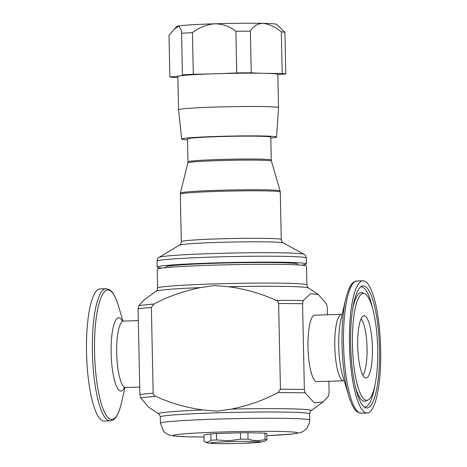 <?xml version="1.0" encoding="UTF-8"?>
<svg xmlns="http://www.w3.org/2000/svg" width="467" height="467" viewBox="0 0 467 467"><rect width="100%" height="100%" fill="white"/><g stroke="black" fill="none" stroke-linecap="round" stroke-linejoin="round"><path stroke-width="0.7" d="M357.891 350.46A31.131 7.314 88.2 0 0 365.258 377.867A31.131 7.314 88.2 0 0 372.228 343.327A31.131 7.314 88.2 0 0 363.349 315.966A31.131 7.314 88.2 0 0 357.891 350.46M362.766 375.054A28.995 6.818 88.2 0 0 366.881 343.724A28.995 6.818 88.2 0 0 361.038 318.926M216.478 433.539L216.612 439.943L228.62 440.778L240.575 439.202L240.441 432.798L216.478 433.539A31.663 1.284 178.8 0 0 210.833 433.872L203.892 434.981L204.026 441.385L204.429 441.63C208.679 443.381 207.103 442.827 212.1 443.405C221.819 443.848 230.937 443.638 241.538 443.37L260.615 442.226L265.011 441.099L266.926 439.774A31.663 1.284 178.8 0 0 265.081 439.505L264.947 433.102L247.924 432.734A31.663 1.284 178.8 0 0 240.441 432.798M247.924 432.734L248.059 439.138C253.762 440.924 259.436 441.046 265.081 439.505M248.059 439.138A31.663 1.284 178.8 0 0 240.575 439.202M352.754 353.011A53.431 12.556 -91.8 0 1 364.715 293.731A53.431 12.556 -91.8 0 1 377.365 340.776A53.431 12.556 -91.8 0 1 367.984 399.98A53.431 12.556 -91.8 0 1 352.754 353.011M350.991 353.893A61.084 14.36 88.2 0 0 365.457 407.673A61.084 14.36 88.2 0 0 379.128 339.894A61.084 14.36 88.2 0 0 361.715 286.207A61.084 14.36 88.2 0 0 350.991 353.893M380.284 339.322A66.121 15.545 88.2 0 0 363.022 280.801A66.121 15.545 88.2 0 0 349.83 354.465A66.121 15.545 88.2 0 0 367.091 412.986A66.121 15.545 88.2 0 0 380.284 339.322M104.17 421.076A66.121 15.545 -91.8 0 1 86.529 352.702A66.121 15.545 -91.8 0 1 100.101 288.892L105.997 288.711A66.121 15.545 -91.8 0 0 92.425 352.521A66.121 15.545 -91.8 0 0 110.066 420.895L104.17 421.076M270.807 138.092A47.43 1.926 178.8 0 0 276.557 137.059A47.43 1.926 178.8 0 0 217.943 136.405A47.43 1.926 178.8 0 0 181.721 139.043A47.43 1.926 178.8 0 0 187.506 139.837M276.557 137.059L278.507 107.702A49.992 2.031 178.8 0 0 278.507 107.696A49.992 2.031 178.8 0 0 216.723 107.019A49.992 2.031 178.8 0 0 178.546 109.792A49.992 2.031 178.8 0 0 178.546 109.798L177.845 76.495A49.992 2.031 178.8 0 1 179.842 75.888A66.658 2.709 178.8 0 0 182.504 75.07A66.658 2.709 178.8 0 0 182.387 74.918L181.581 31.026L178.797 25.942A49.992 2.031 -1.2 0 1 214.902 23.788C206.677 24.523 199.187 27.477 192.422 32.643A58.322 2.37 178.8 0 0 181.517 33.297M278.507 107.696L277.812 74.405A49.992 2.031 178.8 0 0 263.931 73.29A49.992 2.031 178.8 0 0 216.028 73.722A49.992 2.031 178.8 0 0 215.947 73.728A49.992 2.031 178.8 0 0 179.842 75.888A66.658 2.709 178.8 0 1 169.871 76.921L168.996 35.305L174.109 29.316L178.797 25.942A49.992 2.031 -1.2 0 0 176.841 26.473L174.109 29.316M301.472 265.157A74.656 3.03 178.8 0 0 306.451 263.96A74.656 3.03 178.8 0 0 214.19 262.944A74.656 3.03 178.8 0 0 157.169 267.089A74.656 3.03 178.8 0 0 162.189 268.076M271.269 160.058L270.79 137.17A41.662 1.693 178.8 0 0 219.303 136.603A41.662 1.693 178.8 0 0 187.489 138.915L187.968 161.804A41.662 1.693 -1.2 0 1 219.788 159.492A41.662 1.693 -1.2 0 1 271.269 160.058L271.432 161.115A41.802 1.699 178.8 0 0 219.776 160.566A41.802 1.699 178.8 0 0 187.851 162.866L180.431 193.04A49.852 2.026 -1.2 0 1 218.503 190.297A49.852 2.026 -1.2 0 1 280.107 190.95L280.276 192.048A49.992 2.031 178.8 0 0 218.492 191.365A49.992 2.031 178.8 0 0 180.309 194.138L181.307 241.62A49.992 2.031 -1.2 0 1 219.49 238.847A49.992 2.031 -1.2 0 1 281.268 239.524C281.706 241.55 282.377 242.688 283.294 242.939A52.076 2.113 178.8 0 0 219.07 242.379A52.076 2.113 178.8 0 0 179.421 245.117L159.229 257.311A72.572 2.948 -1.2 0 1 214.481 253.493A72.572 2.948 -1.2 0 1 303.982 254.276C305.26 254.766 306.037 256.021 306.323 258.041A74.656 3.03 178.8 0 0 214.067 257.025A74.656 3.03 178.8 0 0 157.046 261.17L157.169 267.089M297.8 264.906L297.788 264.141A65.993 2.679 178.8 0 0 216.233 263.248A65.993 2.679 178.8 0 0 165.832 266.908L165.849 267.673M343.665 380.815L316.865 381.638A33.245 7.816 -91.8 0 1 307.998 347.261A33.245 7.816 -91.8 0 1 314.822 315.178L341.622 314.355A33.245 7.816 88.2 0 0 334.985 351.394A33.245 7.816 88.2 0 0 343.665 380.815L344.249 380.85M214.236 265.128A74.656 3.03 -1.2 0 1 306.492 266.143L306.889 284.923A74.656 3.03 -1.2 0 0 214.627 283.907A74.656 3.03 -1.2 0 0 157.607 288.051L157.216 269.266A74.656 3.03 -1.2 0 1 214.236 265.128M214.581 285.495L200.617 287.602C184.161 290.824 168.569 296.317 153.841 304.093L151.366 307.444L153.158 393.179C153.41 394.749 154.279 395.812 155.774 396.372C170.671 403.19 186.473 407.72 203.18 409.962L217.213 411.205L231.183 409.098C247.633 405.881 263.225 400.382 277.953 392.613L280.433 389.256L278.641 303.527C278.39 301.951 277.515 300.888 276.02 300.334C261.123 293.51 245.327 288.98 228.62 286.738L214.581 285.495M266.926 439.774L266.791 433.37A31.663 1.284 178.8 0 0 264.947 433.102M203.18 409.962A76.36 3.1 -1.2 0 0 158.669 413.896L148.868 407.352L140.73 397.913L139.878 394.527L138.086 308.792L138.798 305.634L144.169 299.884L156.095 291.175A76.36 3.1 -1.2 0 1 200.617 287.602M327.472 314.787L327.314 307.35L326.462 303.964L318.325 294.525L310.596 293.667L303.287 300.573L302.575 303.731L304.367 389.466L305.22 392.852L314.122 402.764L323.03 401.994L328.4 396.244L329.112 393.086L328.867 381.27M251.252 72.794A66.658 2.709 178.8 0 0 263.931 73.29A66.658 2.709 178.8 0 0 282.196 73.459A58.322 2.37 178.8 0 1 285.786 73.979L284.917 32.357A58.322 2.37 178.8 0 0 281.327 31.838C275.01 26.8 268.864 23.975 262.886 23.35C257.165 23.706 252.997 26.315 250.382 31.172L251.252 72.794A58.322 2.37 178.8 0 0 236.757 72.922A66.658 2.709 178.8 0 1 215.947 73.728A66.658 2.709 178.8 0 1 193.297 74.265A58.322 2.37 178.8 0 0 182.387 74.918M169.871 76.921A58.322 2.37 178.8 0 0 173.455 77.44A66.658 2.709 178.8 0 1 177.863 77.452M282.196 73.459L281.327 31.838M285.786 73.979A66.658 2.709 178.8 0 0 277.818 74.738M250.382 31.172A58.322 2.37 178.8 0 0 235.888 31.307C230.103 26.537 223.103 24.027 214.902 23.788A49.992 2.031 -1.2 0 1 262.886 23.35A49.992 2.031 -1.2 0 1 276.721 24.383L284.917 32.357M236.757 72.922L235.888 31.307M193.297 74.265L192.422 32.643M216.612 439.943A31.663 1.284 178.8 0 0 210.967 440.282L210.833 433.872M204.026 441.385C206.373 442.681 208.685 442.307 210.967 440.282M241.416 443.364A24.996 1.016 178.8 0 0 259.804 441.753A24.996 1.016 178.8 0 0 229.618 441.636A24.996 1.016 178.8 0 0 211.23 443.247A24.996 1.016 178.8 0 0 241.416 443.364M352.871 307.911A54.376 12.778 -91.8 0 1 362.544 292.856L364.715 293.731M374.908 385.304A60.144 14.138 -91.8 0 1 364.365 407.066M367.984 399.98L365.877 400.984A54.376 12.778 -91.8 0 1 355.294 386.553M345.732 299.032A64.808 15.236 88.2 0 0 342.416 354.552A64.808 15.236 88.2 0 0 348.715 395.853L342.509 375.001A36.665 8.616 88.2 0 1 338.949 351.639A36.665 8.616 88.2 0 1 340.822 320.222L345.732 299.032C348.563 287.456 351.511 283.574 353.875 282.091L357.132 280.982A66.121 15.545 88.2 0 0 343.94 354.651A66.121 15.545 88.2 0 0 361.201 413.167L367.091 412.986M124.998 387.598L121.461 402.852A64.808 15.236 -91.8 0 1 105.133 413.476A64.808 15.236 -91.8 0 1 94.562 352.509A64.808 15.236 -91.8 0 1 102.075 295.296A64.808 15.236 -91.8 0 1 118.484 306.025C114.946 294.648 111.765 290.953 109.319 289.622L105.997 288.711M124.327 387.844A36.665 8.616 -91.8 0 1 111.152 353.175A36.665 8.616 -91.8 0 1 122.266 320.823M139.726 387.09L125.576 387.528A33.245 7.816 -91.8 0 1 116.709 353.151A33.245 7.816 -91.8 0 1 123.533 321.068L121.905 320.613M203.939 437.024L187.384 436.808L173.21 435.956L169.404 435.121L165.429 433.032L163.654 431.385L160.438 423.219A74.656 3.03 -1.2 0 1 217.459 419.08A74.656 3.03 -1.2 0 1 309.72 420.09L309.586 413.832C309.936 411.894 310.438 410.849 311.098 410.703L323.03 401.994M158.669 413.896C159.335 414.013 159.877 415.035 160.309 416.955A74.656 3.03 -1.2 0 1 217.33 412.816A74.656 3.03 -1.2 0 1 309.586 413.832M203.939 437.007A62.123 2.522 -1.2 0 1 173.893 435.092A62.123 2.522 -1.2 0 1 220.681 432.028A62.123 2.522 -1.2 0 1 292.902 432.022A62.123 2.522 -1.2 0 1 266.838 435.688M140.73 397.913A97.866 3.975 -1.2 0 1 155.774 396.372M139.878 394.527A99.57 4.045 -1.2 0 1 153.158 393.179M138.086 308.792A99.57 4.045 -1.2 0 1 151.366 307.444M138.798 305.634A97.866 3.975 -1.2 0 1 153.841 304.093M277.953 392.613A97.866 3.975 -1.2 0 1 305.22 392.852M231.183 409.098A76.36 3.1 -1.2 0 1 311.098 410.703M280.433 389.256A99.57 4.045 -1.2 0 1 304.367 389.466M278.641 303.527A99.57 4.045 -1.2 0 1 302.575 303.731M276.02 300.334A97.866 3.975 -1.2 0 1 303.287 300.573M228.62 286.738A76.36 3.1 -1.2 0 1 308.529 287.981L318.325 294.525M360.67 286.878A60.144 14.138 -91.8 0 1 372.526 307.951M357.132 280.982L363.022 280.801M121.461 402.852C118.636 414.422 115.682 418.309 113.323 419.786L110.066 420.895M181.307 241.62C180.957 243.657 180.326 244.825 179.421 245.117M187.968 161.804L187.851 162.866M271.432 161.115L280.107 190.95M280.276 192.048L281.268 239.524M283.294 242.939L303.982 254.276M306.323 258.041L306.451 263.96M266.838 435.705L292.692 434.006L300.409 432.658L303.171 431.467L306.901 428.321L309.51 422.676L309.72 420.09M156.095 291.175C156.754 291.029 157.262 289.989 157.607 288.051M308.529 287.981C307.864 287.865 307.315 286.843 306.889 284.923M160.438 423.219L160.309 416.955M157.046 261.17C157.245 259.138 157.974 257.848 159.229 257.311M180.309 194.138L180.431 193.04M181.721 139.043L178.546 109.798M138.331 320.613L123.533 321.068M125.576 387.528L123.983 388.083M122.949 321.027L118.484 306.025M341.622 314.355L342.2 314.279M348.715 395.853C352.252 407.23 355.434 410.931 357.88 412.262L361.201 413.167"/></g></svg>
